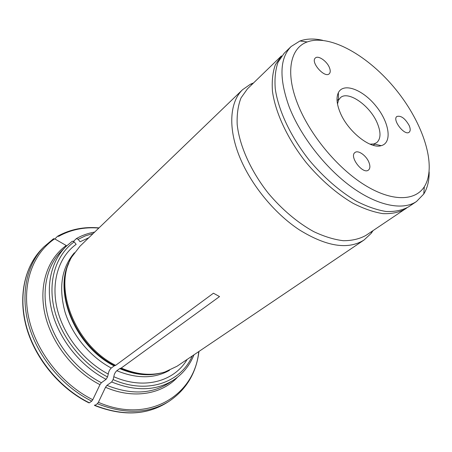 <?xml version="1.0" encoding="UTF-8"?>
<svg xmlns="http://www.w3.org/2000/svg" width="452" height="452" viewBox="0 0 452 452"><rect width="100%" height="100%" fill="white"/><g stroke="black" fill="none" stroke-linecap="round" stroke-linejoin="round"><path stroke-width="0.68" d="M337.497 103.988L338.525 100.163L340.407 97.7C348.221 90.185 370.307 105.825 377.347 123.3C381.064 132.425 380.866 138.866 376.742 142.617L373.94 143.945L369.985 144.154M339.932 111.96C336.689 103.807 336.164 97.383 338.362 92.7C343.475 82.213 362.832 89.575 375.985 106.079C389.37 122.39 392.528 142.855 381.2 145.668C370.188 149.369 347.294 130.944 339.932 111.96M368.883 162.234C370.329 165.94 370.194 168.551 368.47 170.059C362.973 174.867 348.859 156.511 354.978 152.522C358.086 149.765 366.267 155.522 368.883 162.234M329.412 67.58C330.553 70.45 330.502 72.518 329.254 73.772C324.751 78.552 310.185 62.054 315.355 58.014C318.095 55.042 326.915 61.093 329.412 67.58M409.162 125.498C410.535 128.747 410.535 130.99 409.156 132.227C404.726 136.21 391.89 119.695 396.901 116.469C400.992 115.362 405.077 118.373 409.162 125.498M297.569 103.677C285.122 72.23 290.342 47.872 307.23 41.946C330.022 33.617 368.832 56.02 396.076 89.824C423.439 123.532 437.231 166.172 424.326 186.721C415.009 201.389 391.443 201.835 364.154 184.698C336.909 167.613 309.388 134.154 297.569 103.677M429.157 171.918C429.231 180.732 427.428 188.105 423.75 194.027L416.495 201.513C402.868 210.728 377.765 205.982 351.43 186.891C325.129 167.805 300.252 135.696 289.031 106.474C278.98 78.179 279.681 58.195 291.128 46.511L299.964 40.979C306.529 38.618 314.112 38.397 322.717 40.318M291.128 46.511L284.15 53.279L278.076 62.144C275.415 69.631 274.477 78.524 275.268 88.829C278.33 110.356 290.687 136.724 309.185 160.11C323.508 177.24 339.91 191.478 356.153 201.038C366.832 206.513 376.821 209.999 386.115 211.496C394.811 211.841 402.246 210.321 408.422 206.92L416.495 201.513M55.308 238.503L57.602 236.215L58.636 236.351C70.783 229.616 84.179 226.859 98.824 228.074M72.314 241.193L65.681 246.792L61.506 250.973C46.55 265.912 40.844 291.642 48.437 318.281C56.076 344.887 76.846 370.171 101.372 382.742L106.113 379.33C81.456 366.617 60.523 341.136 52.771 314.366C45.064 287.562 50.726 261.736 65.681 246.792L72.32 241.193L74.184 241.888L76.151 244.334C59.133 256.6 50.884 281.206 56.986 308.027C63.11 334.808 83.592 361.21 108.271 374.053C108.582 371.668 109.582 369.663 111.271 368.041L114.164 365.922L115.644 365.352L213.44 293.212L115.644 365.352M91.733 401.15C62.901 386.901 38.279 357.532 29.103 326.367C19.978 295.156 26.476 264.878 43.652 247.069L41.607 249.193C24.442 267.002 17.91 297.218 26.973 328.327C36.087 359.397 60.608 388.641 89.36 402.817L91.733 401.15L92.784 399.715L99.965 384.669C73.343 371.098 51.279 342.701 44.889 313.874C38.516 285.003 47.754 258.578 66.246 245.515L54.641 238.848C32.917 253.521 21.549 283.958 28.679 317.592C35.81 351.17 61.67 384.341 92.784 399.715M253.566 82.914L250.442 84.225L242.538 89.728L80.004 246.193L71.795 256.911C52.726 287.105 74.817 345.085 115.61 365.34M242.538 89.728C230.057 101.762 227.859 126.656 238.916 155.121C249.996 183.557 273.872 213.078 299.36 229.865C326.576 246.634 348.147 250.007 364.075 239.989L371.109 233.413L373.047 230.633M213.44 293.212L219.542 296.58L121.215 368.058C136.956 374.714 151.51 376.03 164.884 372.007L177.082 366.222L364.075 239.989M406.811 207.914L405.308 209.005C399.116 212.417 391.675 213.96 382.974 213.638C373.674 212.169 363.69 208.717 353.023 203.281C336.808 193.784 320.445 179.608 306.173 162.545C287.749 139.244 275.466 112.943 272.471 91.445C271.714 81.151 272.675 72.258 275.358 64.766L281.46 55.884L247.453 88.841L241.023 97.909C238.068 105.446 236.791 114.283 237.181 124.43C239.407 145.55 250.719 170.975 268.268 193.202C281.895 209.457 297.727 222.791 313.615 231.56C324.101 236.532 333.988 239.577 343.277 240.707C352.023 240.724 359.583 238.944 365.973 235.373L406.823 207.909M53.359 238.876L43.652 247.069L53.528 238.746L54.641 238.848M106.113 379.33L107.531 376.928L108.271 374.053M101.372 382.742L99.965 384.669M89.36 402.817L88.874 402.845C60.195 388.669 35.838 359.56 26.781 328.581C17.781 297.574 24.238 267.239 41.607 249.193M94.349 405.082L94.943 405.376L97.333 403.726L98.383 402.297L105.519 387.279L106.921 385.364L111.695 381.985L113.102 379.59L113.831 376.714C114.124 374.324 115.119 372.329 116.814 370.713L119.723 368.617L121.215 368.058M113.831 376.714C144.013 390.132 174.353 381.392 187.128 359.436M73.552 241.328L76.371 238.599L78.139 239.328L80.094 241.763L88.739 237.786M74.394 252.77C61.585 267.799 58.461 287.551 65.015 312.027C72.1 335.062 90.095 356.843 111.271 368.041M68.834 263.194C54.167 294.105 76.676 346.718 114.65 365.662M70.032 260.375C52.613 290.67 74.676 346.305 114.164 365.922M116.814 370.713C136.871 378.878 154.426 378.748 169.477 370.329M119.723 368.617C134.51 374.883 148.312 376.346 161.132 373.007M94.943 405.376C122.294 416.015 146.019 415.275 166.121 403.139C145.764 415.354 121.938 416.139 94.637 405.495M166.121 403.139L168.63 401.585C148.516 413.721 124.752 414.439 97.333 403.726M113.102 379.59C147.194 394.782 180.862 382.522 192.258 355.973M74.184 241.888C56.41 254.544 47.697 280.133 54.02 308.106C60.359 336.039 81.767 363.611 107.531 376.928M111.695 381.985C135.606 391.545 156.206 390.918 173.5 380.098C182.919 373.832 189.738 365.408 193.964 354.826M93.197 233.492L85.405 235.848L78.139 239.328M106.921 385.364C130.713 394.811 151.25 394.127 168.54 383.313L173.5 380.098M177.466 377.256C161.709 394.347 133.289 399.415 105.519 387.279M120.209 368.363C133.549 374.058 146.182 375.804 158.121 373.589M98.383 402.297C148.804 424.371 194.761 395.223 198.733 351.605M73.399 241.249L73.851 241.029M373.94 143.945L381.2 145.668M338.525 100.163L338.362 92.7M307.23 41.946L299.964 40.979M424.326 186.721L423.75 194.027M338.503 99.321L337.062 100.553M374.753 144.143L373.25 145.295M252.521 83.925L250.442 84.225M371.838 231.441L371.109 233.413M76.371 238.594C82.027 235.362 88.129 233.187 94.677 232.068M57.607 236.215C70.19 229.294 83.987 226.525 99.011 227.898M168.63 401.585C186.179 389.878 196.281 373.171 198.948 351.458"/></g></svg>
